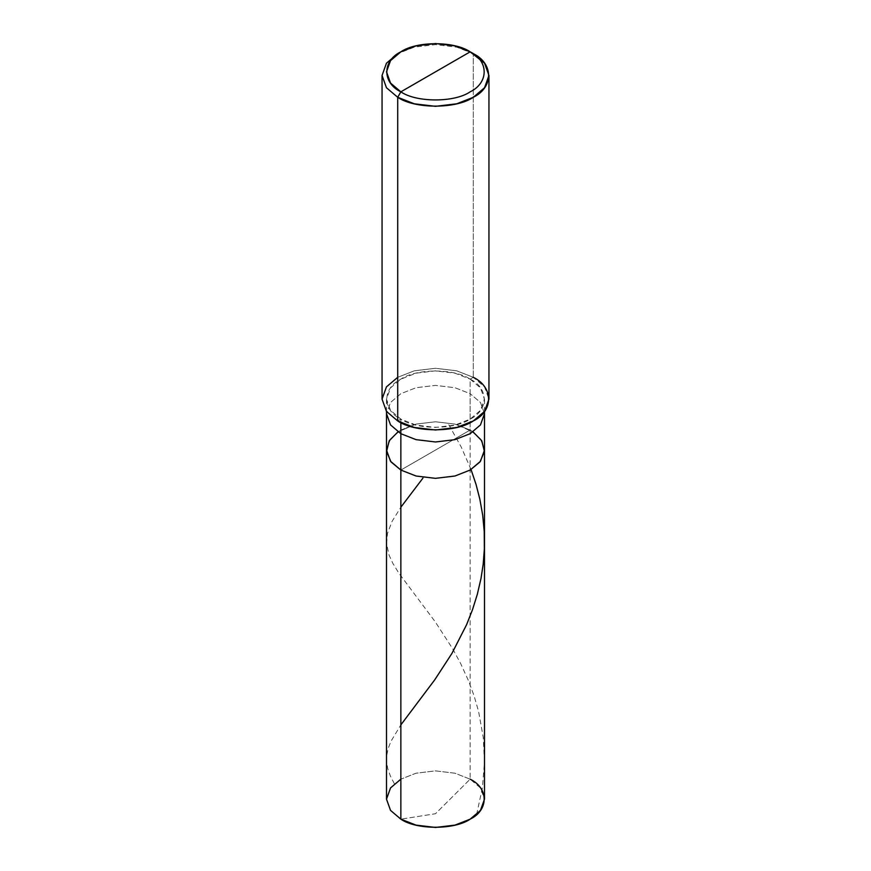 <?xml version="1.0" encoding="UTF-8"?>
<svg xmlns="http://www.w3.org/2000/svg" width="871" height="871" viewBox="0 0 871 871"><rect width="100%" height="100%" fill="white"/><g stroke="black" fill="none" stroke-linecap="round" stroke-linejoin="round"><path stroke-width="0.65" stroke-dasharray="4.36 3.27" d="M386.506 799.164L390.535 787.928L400.856 779.164L416.044 773.208L435.5 770.879L454.956 773.208L470.144 779.164L470.144 430.056L480.465 438.821L484.494 450.057L480.465 438.821L470.144 430.056L454.956 424.09L435.5 421.771L416.044 424.09L397.971 431.874L416.044 424.09L435.5 421.771L454.956 424.09L470.144 430.056L400.856 470.057L470.144 430.056L470.144 779.164L435.5 813.721L400.856 819.165L435.5 813.721L470.144 779.164L480.465 787.928L484.494 799.164M470.144 430.056L473.029 431.874L454.956 424.09L435.5 421.771L416.044 424.09L400.856 430.056L390.535 438.821L386.506 450.057L390.535 438.821L400.856 430.056L416.044 424.09L435.5 421.771L454.956 424.09L470.144 430.056L400.856 470.057L470.144 430.056L470.144 393.681L470.144 430.056M470.144 779.164L454.956 773.208L435.5 770.879L416.044 773.208L400.856 779.164M484.494 413.681L480.465 402.456L470.144 393.681L480.465 402.456L484.494 413.681M400.856 422.642L400.856 419.136L416.044 425.102L435.5 427.421L454.956 425.102L470.144 419.136L480.465 410.372L484.494 399.136L480.465 387.9L470.144 379.135L470.144 393.681L454.956 387.726L435.5 385.396L416.044 387.726L400.856 393.681L390.535 402.456L386.506 413.681L390.535 402.456L400.856 393.681L416.044 387.726L435.5 385.396L454.956 387.726L470.144 393.681L470.144 379.135C488.838 388.139 488.838 410.143 470.144 419.136C454.553 429.936 416.447 429.936 400.856 419.136L397.709 420.954L400.856 419.136L400.856 422.642M382.053 399.136L386.452 386.887L397.709 377.317L414.269 370.817L435.5 368.281L456.731 370.817L473.291 377.317L473.291 53.654L473.291 377.317L470.144 379.135L454.956 373.18L435.5 370.85L416.044 373.18L400.856 379.135L390.535 387.9L386.506 399.136L390.535 410.372L400.856 419.136C382.162 410.143 382.162 388.139 400.856 379.135C416.447 368.346 454.553 368.346 470.144 379.135L473.291 377.317L484.548 386.887L488.947 399.136M473.291 377.317L456.731 370.817L435.5 368.281L414.269 370.817L397.709 377.317M473.291 53.654L456.731 47.154L435.5 44.617L414.269 47.154L397.709 53.654L414.269 47.154L435.5 44.617L456.731 47.154L473.291 53.654M394.389 783.769L390.513 776.322L387.78 768.745L386.626 762.234L386.735 755.342L388.205 748.374L391.014 741.199L400.856 724.89M471.026 469.534L461.26 447.084L448.075 423.437M476.611 814.548L482.425 787.667L484.472 762.179L483.285 737.65L478.604 711.531L474.107 695.918L468.522 680.806L460.694 663.626L452.833 649.058L435.217 621.774L398.831 573.118L392.865 563.395L389.087 555.175L386.572 543.82L387.464 533.455L392.081 521.348L400.856 507.216M484.494 411.471L484.494 399.136M386.506 411.471L386.506 399.136"/><path stroke-width="1.31" d="M484.494 411.471L484.494 413.681L480.465 424.917L470.144 433.693L454.956 439.648L435.5 441.978L416.044 439.648L400.856 433.693L400.856 470.057L390.535 461.292L386.506 450.057L390.535 461.292L400.856 470.057L416.044 476.012L435.5 478.342L454.956 476.012L470.144 470.057L479.986 461.913L484.428 451.472L481.761 440.737L473.029 431.874L481.761 440.737L484.428 451.472L479.986 461.913L470.144 470.057L454.956 476.012L435.5 478.342L416.044 476.012L400.856 470.057L400.856 433.693L416.044 439.648L435.5 441.978L454.956 439.648L470.144 433.693L480.465 424.917L484.494 413.681L484.494 799.164L480.465 810.4L470.144 819.165L454.956 825.12L435.5 827.45L416.044 825.12L400.856 819.165L400.856 470.057L391.014 461.913L386.572 451.472L389.239 440.737L397.971 431.874L389.239 440.737L386.572 451.472L391.014 461.913L400.856 470.057L416.044 476.012L435.5 478.342L454.956 476.012L470.144 470.057L480.465 461.292L484.494 450.057L480.465 461.292L470.144 470.057L454.956 476.012L435.5 478.342L416.044 476.012L400.856 470.057L400.856 819.165C416.447 829.954 454.553 829.954 470.144 819.165C488.838 810.161 488.838 788.168 470.144 779.164M400.856 779.164L390.535 787.928L386.506 799.164L390.535 810.4L400.856 819.165L390.535 810.4L386.506 799.164L386.506 413.681L390.535 424.917L400.856 433.693L400.856 422.642L400.856 433.693L390.535 424.917L386.506 413.681L386.506 411.471M400.856 91.836C382.162 82.832 382.162 60.839 400.856 51.835C416.447 41.046 454.553 41.046 470.144 51.835L400.856 91.836C416.447 102.626 454.553 102.626 470.144 91.836C488.838 82.832 488.838 60.839 470.144 51.835L473.291 53.654C493.683 63.474 493.683 87.47 473.291 97.291C456.284 109.06 414.716 109.06 397.709 97.291L414.269 103.791L435.5 106.327L456.731 103.791L473.291 97.291L484.548 87.731L488.947 75.472L484.548 63.213L470.144 51.835C488.838 60.839 488.838 82.832 470.144 91.836C454.553 102.626 416.447 102.626 400.856 91.836L470.144 51.835L454.956 45.88L435.5 43.55L416.044 45.88L400.856 51.835L390.535 60.6L386.506 71.836L390.535 83.072L400.856 91.836L397.709 97.291L400.856 91.836M488.947 75.472L488.947 399.136L484.548 411.395L473.291 420.954L456.731 427.454L435.5 430.002L414.269 427.454L397.709 420.954C414.716 432.735 456.284 432.735 473.291 420.954C493.683 411.145 493.683 387.138 473.291 377.317M397.709 377.317L386.452 386.887L382.053 399.136L386.452 411.395L397.709 420.954L397.709 97.291L397.709 420.954L386.452 411.395L382.053 399.136L382.053 75.472L386.452 87.731L397.709 97.291L386.452 87.731L382.053 75.472L386.452 63.213L397.709 53.654L386.452 63.213L382.053 75.472M400.856 724.89L434.76 679.805L451.918 653.446L466.616 624.638L472.507 609.689L477.352 594.218L481.021 578.344L483.187 564.19L484.363 548.893L484.232 531.484L482.697 515.186L479.834 499.105L476.012 484.33L471.026 469.534M400.856 507.216L422.925 478.114M473.291 53.654L470.144 51.835M397.709 53.654L400.856 51.835"/></g></svg>

